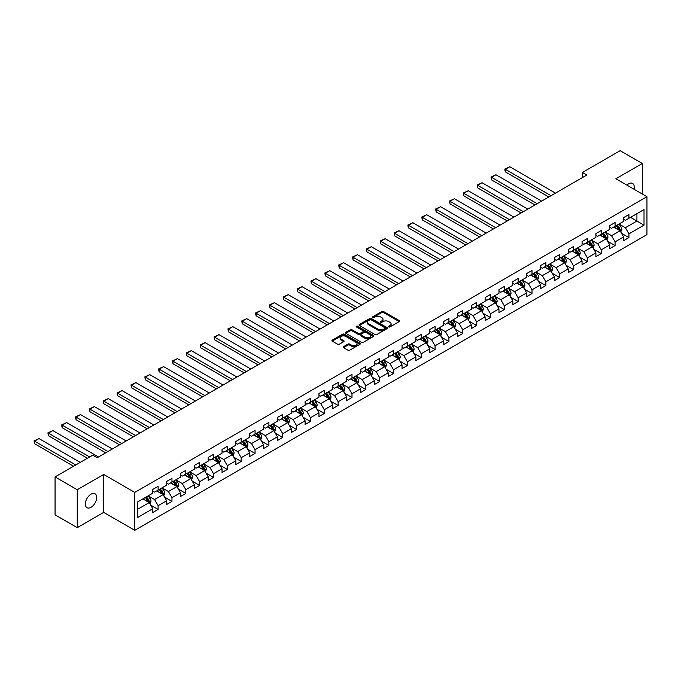 <?xml version="1.0" encoding="UTF-8"?>
<svg xmlns="http://www.w3.org/2000/svg" width="681" height="681" viewBox="0 0 681 681"><rect width="100%" height="100%" fill="white"/><g stroke="black" fill="none" stroke-linecap="round" stroke-linejoin="round"><path stroke-width="1.02" d="M388.757 326.931A0.86 0.502 0 0 0 389.975 326.931L399.236 321.585A1.234 0.715 0 0 0 399.594 321.083A1.234 0.715 0 0 0 399.236 320.581L383.548 311.532A1.234 0.715 0 0 0 381.811 311.532L372.55 316.869A0.86 0.502 0 0 0 373.767 317.576L374.967 316.886A3.941 2.273 0 0 1 380.543 316.886L381.854 317.644A3.941 2.273 0 0 1 383.003 319.253A3.941 2.273 0 0 1 381.854 320.862L380.653 321.551A0.86 0.502 0 0 0 381.871 322.258L383.071 321.56A3.941 2.273 0 0 1 388.647 321.56L389.958 322.317A3.941 2.273 0 0 1 391.107 323.926A3.941 2.273 0 0 1 389.958 325.535L388.757 326.233A0.86 0.502 0 0 0 388.757 326.931L388.757 326.233M91.007 507.311A8.036 4.639 120 0 0 96.259 500.237A8.036 4.639 120 0 0 95.025 493.793A8.036 4.639 120 0 0 91.007 494.193A8.036 4.639 120 0 0 85.763 501.276A8.036 4.639 120 0 0 86.998 507.711A8.036 4.639 120 0 0 91.007 507.311M633.994 189.216A8.036 4.639 120 0 0 632.589 183.436A8.036 4.639 120 0 0 628.572 183.836A8.036 4.639 120 0 0 626.878 185.113M343.556 346.638A1.234 0.715 0 0 0 343.198 347.14A1.234 0.715 0 0 0 343.556 347.65L347.957 350.187A1.234 0.715 0 0 0 349.702 350.187L359.985 344.254A1.234 0.715 0 0 0 360.343 343.752A1.234 0.715 0 0 0 359.985 343.241L344.297 334.192A1.234 0.715 0 0 0 342.552 334.192L332.277 340.125A1.234 0.715 0 0 0 331.911 340.628A1.234 0.715 0 0 0 332.277 341.13L337.589 344.203A1.234 0.715 0 0 0 339.334 344.203L343.735 341.658A1.234 0.715 0 0 0 344.092 341.155A1.234 0.715 0 0 0 343.735 340.653L341.096 339.129A3.294 1.907 0 0 1 340.134 337.785A3.294 1.907 0 0 1 342.168 336.031A3.294 1.907 0 0 1 345.761 336.44L356.086 342.398A3.294 1.907 0 0 1 357.048 343.752A3.294 1.907 0 0 1 355.014 345.505A3.294 1.907 0 0 1 351.422 345.097L349.702 344.101A1.234 0.715 0 0 0 347.957 344.101L343.556 346.638L343.556 347.65L347.957 345.122L347.957 344.101M103.708 474.461L77.251 489.733L55.059 476.921L55.059 514.845L77.251 527.656L103.708 512.384L134.77 530.32L134.77 492.397L103.708 474.461L103.708 512.384M642.336 194.034L642.336 163.491L615.879 178.762L646.95 196.698L134.77 492.397M642.336 163.491L620.144 150.68L582.417 172.455L582.417 177.579M55.059 476.921L92.786 455.146L97.221 457.709L586.852 175.017L582.417 172.455M375.052 334.541A1.234 0.715 0 0 0 376.797 334.541L387.08 328.608A1.234 0.715 0 0 0 387.438 328.106A1.234 0.715 0 0 0 387.08 327.604L371.392 318.546A1.234 0.715 0 0 0 369.655 318.546L359.372 324.479A1.234 0.715 0 0 0 359.015 324.982A1.234 0.715 0 0 0 359.372 325.484L375.052 334.541M356.708 327.118A0.86 0.502 0 0 1 357.585 327.246L357.585 326.216L373.529 335.427A1.234 0.715 0 0 1 373.895 335.929A1.234 0.715 0 0 1 373.529 336.431L363.245 342.364A1.234 0.715 0 0 1 361.509 342.364L345.82 333.307L350.221 330.787L350.221 329.766L345.82 332.302A1.234 0.715 0 0 0 345.463 332.805A1.234 0.715 0 0 0 345.82 333.307L345.82 332.302M350.221 330.787A1.234 0.715 0 0 1 351.966 330.787L351.966 329.766A1.234 0.715 0 0 0 350.221 329.766M351.966 329.766L358.325 333.435A1.234 0.715 0 0 0 360.07 333.435L362.99 331.749A1.234 0.715 0 0 0 363.348 331.247A1.234 0.715 0 0 0 362.99 330.745L356.367 326.923A0.86 0.502 0 0 1 357.585 326.216M134.77 530.32L646.95 234.622L646.95 196.698M150.705 505.132L158.12 509.414L158.12 505.677L166.641 500.756L166.641 504.493L171.961 501.42L171.961 497.675L180.491 492.763L180.491 496.5L185.811 493.427L185.811 489.682L194.332 484.761L194.332 488.507L199.661 485.434L199.661 481.688L208.182 476.768L208.182 480.514L213.511 477.432L213.511 473.695L222.032 468.775L222.032 472.512L227.352 469.439L227.352 465.702L235.873 460.782L235.873 464.519L241.202 461.446L241.202 457.709L249.723 452.788L249.723 456.525L255.052 453.452L255.052 449.707L263.573 444.787L263.573 448.532L268.901 445.459L268.901 441.714L277.422 436.793L277.422 440.539L282.743 437.466L282.743 433.72L291.264 428.8L291.264 432.546L296.593 429.464L296.593 425.727L305.114 420.807L305.114 424.544L310.442 421.471L310.442 417.734L318.963 412.814L318.963 416.551L324.284 413.478L324.284 409.741L332.805 404.82L332.805 408.557L338.134 405.484L338.134 401.739L346.655 396.819L346.655 400.564L351.983 397.491L351.983 393.746L360.504 388.825L360.504 392.571L365.833 389.489L365.833 385.752L374.354 380.832L374.354 384.578L379.675 381.496L379.675 377.759L388.196 372.839L388.196 376.576L393.524 373.503L393.524 369.766L402.045 364.846L402.045 368.583L407.374 365.51L407.374 361.764L415.895 356.853L415.895 360.589L421.216 357.516L421.216 353.771L429.737 348.851L429.737 352.596L435.065 349.523L435.065 345.778L443.586 340.858L443.586 344.603L448.915 341.521L448.915 337.785L457.436 332.864L457.436 336.601L462.765 333.528L462.765 329.791L471.286 324.871L471.286 328.608L476.606 325.535L476.606 321.798L485.127 316.878L485.127 320.615L490.456 317.542L490.456 313.796L498.977 308.876L498.977 312.622L504.306 309.549L504.306 305.803L512.827 300.883L512.827 304.628L518.147 301.555L518.147 297.81L526.668 292.89L526.668 296.635L531.997 293.554L531.997 289.817L540.518 284.896L540.518 288.633L545.847 285.56L545.847 281.823L554.368 276.903L554.368 280.64L559.697 277.567L559.697 273.83L568.218 268.91L568.218 272.647L573.538 269.574L573.538 265.828L582.059 260.908L582.059 264.654L587.388 261.581L587.388 257.835L595.909 252.915L595.909 256.66L601.238 253.579L601.238 249.842L609.759 244.922L609.759 248.667L615.079 245.586L615.079 241.849L623.609 236.928L623.609 240.665L628.929 237.592L628.929 233.855L644.022 225.139L644.022 209.561L636.922 213.664L636.922 221.044L644.022 225.139M158.12 509.414L152.791 512.487L152.791 508.75L137.698 517.458L137.698 501.88L152.791 493.172L152.791 489.426L158.12 486.353L158.12 490.09L166.641 485.17L166.641 481.433L171.961 478.36L171.961 482.097L180.491 477.177L180.491 473.44L185.811 470.367L185.811 474.104L194.332 469.183L194.332 465.446L199.661 462.365L199.661 466.11L208.182 461.19L208.182 457.445L213.511 454.372L213.511 458.117L222.032 453.197L222.032 449.451L227.352 446.378L227.352 450.124L235.873 445.204L235.873 441.458L241.202 438.385L241.202 442.122L249.723 437.202L249.723 433.465L255.052 430.392L255.052 434.129L263.573 429.209L263.573 425.472L268.901 422.399L268.901 426.136L277.422 421.216L277.422 417.479L282.743 414.397L282.743 418.143L291.264 413.222L291.264 409.477L296.593 406.404L296.593 410.149L305.114 405.229L305.114 401.484L310.442 398.411L310.442 402.148L318.963 397.236L318.963 393.49L324.284 390.417L324.284 394.154L332.805 389.234L332.805 385.497L338.134 382.424L338.134 386.161L346.655 381.241L346.655 377.504L351.983 374.422L351.983 378.168L360.504 373.248L360.504 369.511L365.833 366.429L365.833 370.175L374.354 365.254L374.354 361.509L379.675 358.436L379.675 362.181L388.196 357.261L388.196 353.516L393.524 350.443L393.524 354.18L402.045 349.259L402.045 345.522L407.374 342.449L407.374 346.186L415.895 341.266L415.895 337.529L421.216 334.456L421.216 338.193L429.737 333.273L429.737 329.536L435.065 326.454L435.065 330.2L443.586 325.28L443.586 321.534L448.915 318.461L448.915 322.207L457.436 317.286L457.436 313.541L462.765 310.468L462.765 314.213L471.286 309.293L471.286 305.548L476.606 302.475L476.606 306.212L485.127 301.291L485.127 297.554L490.456 294.481L490.456 298.218L498.977 293.298L498.977 289.561L504.306 286.488L504.306 290.225L512.827 285.305L512.827 281.568L518.147 278.486L518.147 282.232L526.668 277.312L526.668 273.566L531.997 270.493L531.997 274.239L540.518 269.318L540.518 265.573L545.847 262.5L545.847 266.237L554.368 261.325L554.368 257.58L559.697 254.507L559.697 258.244L568.218 253.323L568.218 249.586L573.538 246.513L573.538 250.25L582.059 245.33L582.059 241.593L587.388 238.512L587.388 242.257L595.909 237.337L595.909 233.592L601.238 230.518L601.238 234.264L609.759 229.344L609.759 225.598L615.079 222.525L615.079 226.271L623.609 221.351L623.609 217.605L628.929 214.532L628.929 218.269L644.022 209.561M156.698 490.916L163.091 494.602L154.57 499.522L148.177 495.836M152.791 491.12L154.57 492.142L158.12 490.09M154.57 499.522L158.12 505.677M163.091 494.602L166.641 500.756M170.548 482.923L176.932 486.609L168.411 491.529L162.027 487.843M166.641 483.127L168.411 484.148L171.961 482.097M168.411 491.529L171.961 497.675M176.932 486.609L180.491 492.763M184.389 474.921L190.782 478.615L182.261 483.536L175.868 479.841M180.491 475.125L182.261 476.155L185.811 474.104M182.261 483.536L185.811 489.682M190.782 478.615L194.332 484.761M198.239 466.928L204.632 470.622L196.111 475.542L189.718 471.848M194.332 467.132L196.111 468.162L199.661 466.11M196.111 475.542L199.661 481.688M204.632 470.622L208.182 476.768M212.089 458.934L218.482 462.629L209.961 467.541L203.568 463.855M208.182 459.139L209.961 460.169L213.511 458.117M209.961 467.541L213.511 473.695M218.482 462.629L222.032 468.775M225.939 450.941L232.323 454.627L223.802 459.547L217.409 455.861M222.032 451.145L223.802 452.167L227.352 450.124M223.802 459.547L227.352 465.702M232.323 454.627L235.873 460.782M239.78 442.948L246.173 446.634L237.652 451.554L231.259 447.868M235.873 443.152L237.652 444.174L241.202 442.122M237.652 451.554L241.202 457.709M246.173 446.634L249.723 452.788M253.63 434.955L260.023 438.641L251.502 443.561L245.109 439.866M249.723 435.159L251.502 436.18L255.052 434.129M251.502 443.561L255.052 449.707M260.023 438.641L263.573 444.787M267.48 426.953L273.864 430.647L265.343 435.568L258.959 431.873M263.573 427.157L265.343 428.187L268.901 426.136M265.343 435.568L268.901 441.714M273.864 430.647L277.422 436.793M281.321 418.96L287.714 422.654L279.193 427.574L272.8 423.88M277.422 419.164L279.193 420.194L282.743 418.143M279.193 427.574L282.743 433.72M287.714 422.654L291.264 428.8M295.171 410.966L301.564 414.652L293.043 419.573L286.65 415.887M291.264 411.171L293.043 412.192L296.593 410.149M293.043 419.573L296.593 425.727M301.564 414.652L305.114 420.807M309.021 402.973L315.414 406.659L306.893 411.579L300.5 407.893M305.114 403.178L306.893 404.199L310.442 402.148M306.893 411.579L310.442 417.734M315.414 406.659L318.963 412.814M322.871 394.98L329.255 398.666L320.734 403.586L314.341 399.9M318.963 395.184L320.734 396.206L324.284 394.154M320.734 403.586L324.284 409.741M329.255 398.666L332.805 404.82M336.712 386.978L343.105 390.673L334.584 395.593L328.191 391.898M332.805 387.191L334.584 388.213L338.134 386.161M334.584 395.593L338.134 401.739M343.105 390.673L346.655 396.819M350.562 378.985L356.955 382.679L348.434 387.6L342.041 383.905M346.655 379.189L348.434 380.219L351.983 378.168M348.434 387.6L351.983 393.746M356.955 382.679L360.504 388.825M364.412 370.992L370.796 374.686L362.275 379.606L355.891 375.912M360.504 371.196L362.275 372.226L365.833 370.175M362.275 379.606L365.833 385.752M370.796 374.686L374.354 380.832M378.253 362.999L384.646 366.684L376.125 371.605L369.732 367.919M374.354 363.203L376.125 364.224L379.675 362.181M376.125 371.605L379.675 377.759M384.646 366.684L388.196 372.839M392.103 355.005L398.496 358.691L389.975 363.611L383.582 359.926M388.196 355.21L389.975 356.231L393.524 354.18M389.975 363.611L393.524 369.766M398.496 358.691L402.045 364.846M405.953 347.012L412.345 350.698L403.824 355.618L397.432 351.932M402.045 347.216L403.824 348.238L407.374 346.186M403.824 355.618L407.374 361.764M412.345 350.698L415.895 356.853M419.802 339.01L426.187 342.705L417.666 347.625L411.273 343.931M415.895 339.215L417.666 340.245L421.216 338.193M417.666 347.625L421.216 353.771M426.187 342.705L429.737 348.851M433.644 331.017L440.037 334.711L431.516 339.632L425.123 335.937M429.737 331.221L431.516 332.251L435.065 330.2M431.516 339.632L435.065 345.778M440.037 334.711L443.586 340.858M447.494 323.024L453.887 326.718L445.365 331.63L438.973 327.944M443.586 323.228L445.365 324.258L448.915 322.207M445.365 331.63L448.915 337.785M453.887 326.718L457.436 332.864M461.343 315.031L467.736 318.717L459.207 323.637L452.822 319.951M457.436 315.235L459.207 316.256L462.765 314.213M459.207 323.637L462.765 329.791M467.736 318.717L471.286 324.871M475.185 307.037L481.578 310.723L473.057 315.644L466.664 311.958M471.286 307.242L473.057 308.263L476.606 306.212M473.057 315.644L476.606 321.798M481.578 310.723L485.127 316.878M489.035 299.044L495.427 302.73L486.906 307.65L480.514 303.956M485.127 299.248L486.906 300.27L490.456 298.218M486.906 307.65L490.456 313.796M495.427 302.73L498.977 308.876M502.884 291.042L509.277 294.737L500.756 299.657L494.363 295.963M498.977 291.247L500.756 292.277L504.306 290.225M500.756 299.657L504.306 305.803M509.277 294.737L512.827 300.883M516.734 283.049L523.119 286.744L514.598 291.664L508.213 287.969M512.827 283.253L514.598 284.283L518.147 282.232M514.598 291.664L518.147 297.81M523.119 286.744L526.668 292.89M530.576 275.056L536.968 278.742L528.447 283.662L522.055 279.976M526.668 275.26L528.447 276.282L531.997 274.239M528.447 283.662L531.997 289.817M536.968 278.742L540.518 284.896M544.425 267.063L550.818 270.749L542.297 275.669L535.904 271.983M540.518 267.267L542.297 268.288L545.847 266.237M542.297 275.669L545.847 281.823M550.818 270.749L554.368 276.903M558.275 259.069L564.668 262.755L556.139 267.676L549.754 263.99M554.368 259.274L556.139 260.295L559.697 258.244M556.139 267.676L559.697 273.83M564.668 262.755L568.218 268.91M572.117 251.068L578.51 254.762L569.988 259.682L563.596 255.988M568.218 251.28L569.988 252.302L573.538 250.25M569.988 259.682L573.538 265.828M578.51 254.762L582.059 260.908M585.966 243.074L592.359 246.769L583.838 251.689L577.445 247.995M582.059 243.279L583.838 244.309L587.388 242.257M583.838 251.689L587.388 257.835M592.359 246.769L595.909 252.915M599.816 235.081L606.209 238.776L597.688 243.696L591.295 240.001M595.909 235.285L597.688 236.316L601.238 234.264M597.688 243.696L601.238 249.842M606.209 238.776L609.759 244.922M613.666 227.088L620.05 230.774L611.529 235.694L605.145 232.008M609.759 227.292L611.529 228.314L615.079 226.271M611.529 235.694L615.079 241.849M620.05 230.774L623.609 236.928M630.529 217.35L636.922 221.044L625.379 227.701L618.986 224.015M623.609 219.299L625.379 220.321L628.929 218.269M625.379 227.701L628.929 233.855M77.251 489.733L77.251 527.656M137.698 509.26L149.241 502.595L142.848 498.909M149.241 502.595L152.791 508.75M621.515 233.311L628.929 237.592M607.673 241.312L615.079 245.586M593.823 249.306L601.238 253.579M579.974 257.299L587.388 261.581M566.132 265.292L573.538 269.574M552.282 273.285L559.697 277.567M538.433 281.279L545.847 285.56M524.583 289.28L531.997 293.554M510.741 297.274L518.147 301.555M496.892 305.267L504.306 309.549M483.042 313.26L490.456 317.542M469.2 321.253L476.606 325.535M455.351 329.255L462.765 333.528M441.501 337.248L448.915 341.521M427.651 345.241L435.065 349.523M413.81 353.235L421.216 357.516M399.96 361.228L407.374 365.51M386.11 369.221L393.524 373.503M372.269 377.223L379.675 381.496M358.419 385.216L365.833 389.489M344.569 393.209L351.983 397.491M330.719 401.203L338.134 405.484M316.878 409.196L324.284 413.478M303.028 417.198L310.442 421.471M289.178 425.191L296.593 429.464M275.337 433.184L282.743 437.466M261.487 441.177L268.901 445.459M247.637 449.171L255.052 453.452M233.787 457.164L241.202 461.446M219.946 465.166L227.352 469.439M206.096 473.159L213.511 477.432M192.246 481.152L199.661 485.434M178.405 489.145L185.811 493.427M164.555 497.139L171.961 501.42M389.098 327.059L389.958 326.565A3.941 2.273 0 0 0 391.107 324.956L391.107 323.926M383.003 319.253L383.003 320.274A3.941 2.273 0 0 1 381.854 321.883L380.994 322.377M399.236 320.581L399.236 321.585L383.548 312.553A1.234 0.715 0 0 0 381.811 312.553L372.899 317.695M387.08 327.604L387.08 328.608L371.392 319.568A1.234 0.715 0 0 0 369.655 319.568L359.389 325.501M384.901 328.455A0.86 0.502 0 0 0 384.901 327.748L371.136 319.806A0.86 0.502 0 0 0 369.911 319.806L368.651 320.53A3.941 2.273 0 0 0 367.493 322.139A3.941 2.273 0 0 0 368.651 323.756L378.057 329.187A3.941 2.273 0 0 0 383.633 329.187L384.901 328.455L384.901 329.476A0.86 0.502 0 0 0 385.157 329.127L385.157 328.106M367.493 322.139L367.493 323.169A3.941 2.273 0 0 0 368.651 324.777L368.651 323.756M384.901 329.476L383.633 330.208A3.941 2.273 0 0 1 378.057 330.208L368.651 324.777M351.966 330.787L358.325 334.465A1.234 0.715 0 0 0 360.07 334.465L362.99 332.779A1.234 0.715 0 0 0 363.348 332.268L363.348 331.247M357.585 327.246L373.511 336.44M364.922 337.248A3.294 1.907 0 0 0 368.515 337.657A3.294 1.907 0 0 0 370.549 335.903A3.294 1.907 0 0 0 369.587 334.558L365.952 332.456A1.234 0.715 0 0 0 364.207 332.456L361.288 334.141A1.234 0.715 0 0 0 360.93 334.643A1.234 0.715 0 0 0 361.288 335.146L364.922 337.248L364.922 338.27A3.294 1.907 0 0 0 368.515 338.687A3.294 1.907 0 0 0 370.549 336.925L370.549 335.903M360.93 334.643L360.93 335.665A1.234 0.715 0 0 0 361.288 336.167L361.288 335.146M364.922 338.27L361.288 336.167M357.048 343.752L357.048 344.773A3.294 1.907 0 0 1 355.014 346.527A3.294 1.907 0 0 1 351.422 346.118L349.702 345.122A1.234 0.715 0 0 0 347.957 345.122M340.134 337.785L340.134 338.815A3.294 1.907 0 0 0 341.096 340.159L341.096 339.129M343.735 340.653L343.735 341.658L341.096 340.159M359.968 344.263L344.297 335.214A1.234 0.715 0 0 0 342.552 335.214L332.294 341.138L332.277 340.125M620.757 231.991L621.813 229.335A3.328 1.924 -120 0 0 620.749 226.501L618.918 224.058M551.04 195.694L505.353 169.322L509.788 166.76L555.475 193.132M615.726 228.28L614.483 226.62M505.353 171.884L504.859 170.063L504.859 169.041L505.353 169.322L505.353 171.884L548.818 196.979M616.169 225.641L617.999 228.084A3.328 1.924 60 0 1 618.952 230.093L620.016 229.471A3.328 1.924 -120 0 0 619.063 227.471L617.233 225.028M616.399 225.505L618.433 228.22A1.694 0.979 60 0 1 618.74 228.739L620.016 229.471M504.859 169.041L509.788 166.76M606.907 239.984L607.963 237.328A3.328 1.924 -120 0 0 606.899 234.494L605.068 232.051M537.19 203.696L491.503 177.315L495.938 174.753L541.633 201.133M601.876 236.273L600.633 234.613M491.503 179.878L491.018 177.034L491.503 177.315L491.503 179.878L534.968 204.972M602.319 233.634L604.149 236.086A3.328 1.924 60 0 1 605.103 238.086L606.167 237.465A3.328 1.924 -120 0 0 605.213 235.464L603.383 233.021M602.549 233.506L604.583 236.213A1.694 0.979 60 0 1 604.89 236.733L606.167 237.465M491.018 177.034L495.938 174.753M593.057 247.978L594.113 245.322A3.328 1.924 -120 0 0 593.057 242.487L591.219 240.044M523.34 211.689L477.653 185.309L482.097 182.746L527.784 209.127M588.026 244.266L586.784 242.606M477.653 187.871L477.168 185.028L477.653 185.309L477.653 187.871L521.127 212.966M588.469 241.636L590.299 244.079A3.328 1.924 60 0 1 591.253 246.079L592.317 245.466A3.328 1.924 -120 0 0 591.372 243.466L589.533 241.014M588.699 241.5L590.733 244.215A1.694 0.979 60 0 1 591.04 244.726L592.317 245.466M477.168 185.028L482.097 182.746M579.216 255.979L580.272 253.315A3.328 1.924 -120 0 0 579.208 250.48L577.377 248.037M509.499 219.682L463.812 193.302L468.247 190.74L513.934 217.12M574.185 252.259L572.934 250.599M463.812 195.864L463.318 194.051L463.318 193.021L463.812 193.302L463.812 195.864L507.277 220.959M574.619 249.629L576.458 252.072A3.328 1.924 60 0 1 577.411 254.073L578.475 253.46A3.328 1.924 -120 0 0 577.522 251.459L575.692 249.008M574.858 249.493L576.884 252.208A1.694 0.979 60 0 1 577.199 252.719L578.475 253.46M463.318 193.021L468.247 190.74M565.366 263.973L566.422 261.308A3.328 1.924 -120 0 0 565.358 258.482L563.527 256.03M495.649 227.675L449.962 201.295L454.397 198.733L500.084 225.113M560.335 260.253L559.092 258.593M449.962 203.866L449.477 201.014L449.962 201.295L449.962 203.866L493.427 228.961M560.778 257.622L562.608 260.065A3.328 1.924 60 0 1 563.562 262.066L564.626 261.453A3.328 1.924 -120 0 0 563.672 259.452L561.842 257.009M561.008 257.486L563.042 260.202A1.694 0.979 60 0 1 563.349 260.712L564.626 261.453M449.477 201.014L454.397 198.733M551.516 271.966L552.572 269.301A3.328 1.924 -120 0 0 551.516 266.475L549.678 264.024M481.799 235.669L436.112 209.297L440.556 206.735L486.243 233.106M546.485 268.254L545.243 266.586M436.112 211.859L435.627 209.016L436.112 209.297L436.112 211.859L479.586 236.954M546.928 265.616L548.758 268.059A3.328 1.924 60 0 1 549.712 270.059L550.776 269.446A3.328 1.924 -120 0 0 549.822 267.446L547.992 265.003M547.158 265.479L549.192 268.195A1.694 0.979 60 0 1 549.499 268.714L550.776 269.446M435.627 209.016L440.556 206.735M537.667 279.959L538.731 277.303A3.328 1.924 -120 0 0 537.667 274.469L535.836 272.025M467.958 243.67L422.263 217.29L426.706 214.728L472.393 241.1M532.636 276.248L531.393 274.588M422.263 219.852L421.777 217.009L422.263 217.29L422.263 219.852L465.736 244.947M533.078 273.609L534.917 276.06A3.328 1.924 60 0 1 535.862 278.061L536.934 277.439A3.328 1.924 -120 0 0 535.981 275.439L534.142 272.996M533.317 273.481L535.343 276.188A1.694 0.979 60 0 1 535.658 276.707L536.934 277.439M421.777 217.009L426.706 214.728M523.825 287.952L524.881 285.296A3.328 1.924 -120 0 0 523.817 282.462L521.986 280.019M454.108 251.664L408.421 225.283L412.856 222.721L458.543 249.101M518.794 284.241L517.543 282.581M408.421 227.846L407.928 226.024L407.928 225.002L408.421 225.283L408.421 227.846L451.886 252.94M519.237 281.602L521.067 284.054A3.328 1.924 60 0 1 522.021 286.054L523.085 285.441A3.328 1.924 -120 0 0 522.131 283.432L520.301 280.989M519.467 281.474L521.501 284.181A1.694 0.979 60 0 1 521.808 284.701L523.085 285.441M407.928 225.002L412.856 222.721M509.975 295.954L511.031 293.29A3.328 1.924 -120 0 0 509.967 290.455L508.137 288.012M440.258 259.657L394.571 233.277L399.006 230.714L444.693 257.095M504.944 292.234L503.702 290.574M394.571 235.839L394.086 232.996L394.571 233.277L394.571 235.839L438.036 260.934M505.387 289.604L507.217 292.047A3.328 1.924 60 0 1 508.171 294.047L509.235 293.434A3.328 1.924 -120 0 0 508.281 291.434L506.451 288.982M505.617 289.468L507.651 292.183A1.694 0.979 60 0 1 507.958 292.694L509.235 293.434M394.086 232.996L399.006 230.714M496.126 303.947L497.181 301.283A3.328 1.924 -120 0 0 496.126 298.448L494.287 296.005M426.408 267.65L380.722 241.27L385.165 238.708L430.852 265.088M491.095 300.227L489.852 298.567M380.722 243.832L380.236 240.989L380.722 241.27L380.722 243.832L424.195 268.935M491.537 297.597L493.367 300.04A3.328 1.924 60 0 1 494.321 302.041L495.385 301.428A3.328 1.924 -120 0 0 494.44 299.427L492.601 296.984M491.767 297.461L493.802 300.176A1.694 0.979 60 0 1 494.108 300.687L495.385 301.428M380.236 240.989L385.165 238.708M482.284 311.941L483.34 309.276A3.328 1.924 -120 0 0 482.276 306.45L480.445 303.998M412.567 275.643L366.88 249.272L371.315 246.709L417.002 273.081M477.253 308.221L476.002 306.561M366.88 251.834L366.387 248.982L366.88 249.272L366.88 251.834L410.345 276.929M477.687 305.59L479.526 308.033A3.328 1.924 60 0 1 480.48 310.034L481.544 309.421A3.328 1.924 -120 0 0 480.59 307.42L478.76 304.977M477.926 305.454L479.952 308.17A1.694 0.979 60 0 1 480.267 308.68L481.544 309.421M366.387 248.982L371.315 246.709M468.434 319.934L469.49 317.278A3.328 1.924 -120 0 0 468.426 314.443L466.596 311.992M398.717 283.636L353.03 257.265L357.465 254.703L403.152 281.074M463.403 316.222L462.161 314.554M353.03 259.827L352.545 256.984L353.03 257.265L353.03 259.827L396.495 284.922M463.846 313.583L465.676 316.027A3.328 1.924 60 0 1 466.63 318.027L467.694 317.414A3.328 1.924 -120 0 0 466.74 315.414L464.91 312.971M464.076 313.447L466.11 316.163A1.694 0.979 60 0 1 466.417 316.682L467.694 317.414M352.545 256.984L357.465 254.703M454.585 327.927L455.64 325.271A3.328 1.924 -120 0 0 454.585 322.436L452.746 319.993M384.867 291.638L339.181 265.258L343.624 262.696L389.311 289.076M449.554 324.216L448.311 322.556M339.181 267.82L338.695 264.977L339.181 265.258L339.181 267.82L382.654 292.915M449.996 321.577L451.826 324.028A3.328 1.924 60 0 1 452.78 326.029L453.844 325.407A3.328 1.924 -120 0 0 452.891 323.407L451.06 320.964M450.226 321.449L452.261 324.156A1.694 0.979 60 0 1 452.567 324.675L453.844 325.407M338.695 264.977L343.624 262.696M440.735 335.92L441.79 333.264A3.328 1.924 -120 0 0 440.735 330.43L438.904 327.987M371.026 299.631L325.331 273.251L329.774 270.689L375.461 297.069M435.704 332.209L434.461 330.549M325.331 275.814L324.846 272.97L325.331 273.251L325.331 275.814L368.804 300.908M436.146 329.57L437.985 332.022A3.328 1.924 60 0 1 438.93 334.022L440.003 333.409A3.328 1.924 -120 0 0 439.049 331.409L437.211 328.957M436.385 329.442L438.411 332.149A1.694 0.979 60 0 1 438.717 332.668L440.003 333.409M324.846 272.97L329.774 270.689M426.893 343.922L427.949 341.258A3.328 1.924 -120 0 0 426.885 338.423L425.055 335.98M357.176 307.625L311.489 281.244L315.924 278.682L361.611 305.062M421.862 340.202L420.611 338.542M311.489 283.807L310.996 281.994L310.996 280.964L311.489 281.244L311.489 283.807L354.954 308.902M422.305 337.572L424.135 340.015A3.328 1.924 60 0 1 425.089 342.015L426.153 341.402A3.328 1.924 -120 0 0 425.199 339.402L423.369 336.95M422.535 337.435L424.569 340.151A1.694 0.979 60 0 1 424.876 340.662L426.153 341.402M310.996 280.964L315.924 278.682M413.044 351.915L414.099 349.251A3.328 1.924 -120 0 0 413.035 346.416L411.205 343.973M343.326 315.618L297.64 289.238L302.075 286.675L347.761 313.056M408.013 348.195L406.77 346.535M297.64 291.8L297.154 288.957L297.64 289.238L297.64 291.8L341.104 316.903M408.455 345.565L410.285 348.008A3.328 1.924 60 0 1 411.239 350.008L412.303 349.396A3.328 1.924 -120 0 0 411.35 347.395L409.519 344.952M408.685 345.429L410.72 348.144A1.694 0.979 60 0 1 411.026 348.655L412.303 349.396M297.154 288.957L302.075 286.675M399.194 359.909L400.249 357.244A3.328 1.924 -120 0 0 399.194 354.418L397.355 351.966M329.476 323.611L283.79 297.239L288.233 294.677L333.92 321.049M394.163 356.197L392.92 354.529M283.79 299.802L283.305 296.959L283.79 297.239L283.79 299.802L327.263 324.897M394.605 353.558L396.436 356.001A3.328 1.924 60 0 1 397.389 358.002L398.453 357.389A3.328 1.924 -120 0 0 397.508 355.388L395.67 352.945M394.835 353.422L396.87 356.137A1.694 0.979 60 0 1 397.176 356.648L398.453 357.389M283.305 296.959L288.233 294.677M385.352 367.902L386.408 365.246A3.328 1.924 -120 0 0 385.344 362.411L383.514 359.968M315.635 331.604L269.948 305.233L274.383 302.67L320.07 329.042M380.321 364.19L379.07 362.53M269.948 307.795L269.455 305.973L269.455 304.952L269.948 305.233L269.948 307.795L313.413 332.89M380.756 361.551L382.594 363.995A3.328 1.924 60 0 1 383.548 366.003L384.612 365.382A3.328 1.924 -120 0 0 383.658 363.382L381.828 360.939M380.994 361.415L383.02 364.131A1.694 0.979 60 0 1 383.335 364.65L384.612 365.382M269.455 304.952L274.383 302.67M371.503 375.895L372.558 373.239A3.328 1.924 -120 0 0 371.494 370.404L369.664 367.961M301.785 339.606L256.099 313.226L260.534 310.664L306.22 337.044M366.472 372.184L365.229 370.524M256.099 315.788L255.605 313.967L255.605 312.945L256.099 313.226L256.099 315.788L299.563 340.883M366.914 369.545L368.744 371.996A3.328 1.924 60 0 1 369.698 373.997L370.762 373.375A3.328 1.924 -120 0 0 369.809 371.375L367.978 368.932M367.144 369.417L369.179 372.124A1.694 0.979 60 0 1 369.485 372.643L370.762 373.375M255.605 312.945L260.534 310.664M357.653 383.888L358.708 381.232A3.328 1.924 -120 0 0 357.644 378.398L355.814 375.955M287.935 347.599L242.249 321.219L246.692 318.657L292.379 345.037M352.622 380.177L351.379 378.517M242.249 323.781L241.764 320.938L242.249 321.219L242.249 323.781L285.722 348.876M353.064 377.546L354.895 379.989A3.328 1.924 60 0 1 355.848 381.99L356.912 381.377A3.328 1.924 -120 0 0 355.959 379.377L354.129 376.925M353.294 377.41L355.329 380.126A1.694 0.979 60 0 1 355.635 380.636L356.912 381.377M241.764 320.938L246.692 318.657M343.803 391.89L344.858 389.226A3.328 1.924 -120 0 0 343.803 386.391L341.973 383.948M274.085 355.593L228.399 329.212L232.842 326.65L278.529 353.03M338.772 388.17L337.529 386.51M228.399 331.775L227.914 328.932L228.399 329.212L228.399 331.775L271.872 356.878M339.215 385.54L341.053 387.983A3.328 1.924 60 0 1 341.998 389.983L343.071 389.37A3.328 1.924 -120 0 0 342.117 387.37L340.279 384.918M339.453 385.403L341.479 388.119A1.694 0.979 60 0 1 341.785 388.63L343.071 389.37M227.914 328.932L232.842 326.65M329.962 399.883L331.017 397.219A3.328 1.924 -120 0 0 329.953 394.393L328.123 391.941M260.244 363.586L214.558 337.214L218.993 334.643L264.679 361.024M324.931 396.163L323.679 394.503M214.558 339.776L214.064 336.925L214.558 337.214L214.558 339.776L258.022 364.871M325.373 393.533L327.203 395.976A3.328 1.924 60 0 1 328.157 397.976L329.221 397.363A3.328 1.924 -120 0 0 328.268 395.363L326.437 392.92M325.603 393.397L327.638 396.112A1.694 0.979 60 0 1 327.944 396.623L329.221 397.363M214.064 336.925L218.993 334.643M316.112 407.876L317.167 405.221A3.328 1.924 -120 0 0 316.103 402.386L314.273 399.934M246.394 371.579L200.708 345.207L205.143 342.645L250.829 369.017M311.081 404.165L309.838 402.497M200.708 347.77L200.223 344.926L200.708 345.207L200.708 347.77L244.173 372.865M311.523 401.526L313.354 403.969A3.328 1.924 60 0 1 314.307 405.97L315.371 405.357A3.328 1.924 -120 0 0 314.418 403.356L312.588 400.913M311.753 401.39L313.788 404.105A1.694 0.979 60 0 1 314.094 404.625L315.371 405.357M200.223 344.926L205.143 342.645M302.262 415.87L303.317 413.214A3.328 1.924 -120 0 0 302.262 410.379L300.423 407.936M232.544 379.581L186.858 353.201L191.301 350.638L236.988 377.019M297.231 412.158L295.988 410.498M186.858 355.763L186.373 352.92L186.858 353.201L186.858 355.763L230.331 380.858M297.674 409.519L299.504 411.971A3.328 1.924 60 0 1 300.457 413.971L301.521 413.35A3.328 1.924 -120 0 0 300.568 411.35L298.738 408.906M297.903 409.392L299.938 412.099A1.694 0.979 60 0 1 300.244 412.618L301.521 413.35M186.373 352.92L191.301 350.638M288.421 423.863L289.476 421.207A3.328 1.924 -120 0 0 288.412 418.372L286.582 415.929M218.703 387.574L173.017 361.194L177.452 358.632L223.138 385.012M283.381 420.151L282.138 418.492M173.017 363.756L172.523 361.934L172.523 360.913L173.017 361.194L173.017 363.756L216.481 388.851M283.824 417.513L285.662 419.964A3.328 1.924 60 0 1 286.607 421.965L287.68 421.352A3.328 1.924 -120 0 0 286.727 419.343L284.896 416.9M284.062 417.385L286.088 420.092A1.694 0.979 60 0 1 286.403 420.611L287.68 421.352M172.523 360.913L177.452 358.632M274.571 431.865L275.626 429.2A3.328 1.924 -120 0 0 274.562 426.366L272.732 423.922M204.853 395.567L159.167 369.187L163.602 366.625L209.288 393.005M269.54 428.145L268.297 426.485M159.167 371.749L158.673 369.936L158.673 368.906L159.167 369.187L159.167 371.749L202.632 396.844M269.982 425.514L271.813 427.957A3.328 1.924 60 0 1 272.766 429.958L273.83 429.345A3.328 1.924 -120 0 0 272.877 427.345L271.047 424.893M270.212 425.378L272.247 428.094A1.694 0.979 60 0 1 272.553 428.604L273.83 429.345M158.673 368.906L163.602 366.625M260.721 439.858L261.776 437.193A3.328 1.924 -120 0 0 260.712 434.359L258.882 431.916M191.003 403.561L145.317 377.18L149.752 374.618L195.447 400.998M255.69 436.138L254.447 434.478M145.317 379.743L144.832 376.899L145.317 377.18L145.317 379.743L188.782 404.846M256.133 433.508L257.963 435.951A3.328 1.924 60 0 1 258.916 437.951L259.98 437.338A3.328 1.924 -120 0 0 259.027 435.338L257.197 432.895M256.362 433.371L258.397 436.087A1.694 0.979 60 0 1 258.703 436.598L259.98 437.338M144.832 376.899L149.752 374.618M246.871 447.851L247.927 445.187A3.328 1.924 -120 0 0 246.871 442.361L245.041 439.909M177.154 411.554L131.467 385.182L135.911 382.62L181.597 408.992M241.84 444.131L240.597 442.471M131.467 387.744L130.982 384.893L131.467 385.182L131.467 387.744L174.94 412.839M242.283 441.501L244.113 443.944A3.328 1.924 60 0 1 245.066 445.944L246.13 445.331A3.328 1.924 -120 0 0 245.186 443.331L243.347 440.888M242.513 441.365L244.547 444.08A1.694 0.979 60 0 1 244.854 444.591L246.13 445.331M130.982 384.893L135.911 382.62M233.03 455.844L234.085 453.188A3.328 1.924 -120 0 0 233.021 450.354L231.191 447.902M163.312 419.547L117.626 393.175L122.061 390.613L167.747 416.985M227.999 452.133L226.747 450.473M117.626 395.738L117.132 393.916L117.132 392.894L117.626 393.175L117.626 395.738L161.091 420.832M228.441 449.494L230.272 451.937A3.328 1.924 60 0 1 231.225 453.938L232.289 453.325A3.328 1.924 -120 0 0 231.336 451.324L229.506 448.881M228.671 449.358L230.706 452.073A1.694 0.979 60 0 1 231.012 452.593L232.289 453.325M117.132 392.894L122.061 390.613M219.18 463.838L220.235 461.182A3.328 1.924 -120 0 0 219.171 458.347L217.341 455.904M149.462 427.549L103.776 401.169L108.211 398.606L153.897 424.987M214.149 460.126L212.906 458.466M103.776 403.731L103.291 400.888L103.776 401.169L103.776 403.731L147.241 428.826M214.592 457.487L216.422 459.939A3.328 1.924 60 0 1 217.375 461.939L218.439 461.318A3.328 1.924 -120 0 0 217.486 459.317L215.656 456.874M214.821 457.36L216.856 460.067A1.694 0.979 60 0 1 217.162 460.586L218.439 461.318M103.291 400.888L108.211 398.606M205.33 471.831L206.386 469.175A3.328 1.924 -120 0 0 205.33 466.34L203.491 463.897M135.613 435.542L89.926 409.162L94.37 406.6L140.056 432.98M200.299 468.119L199.056 466.459M89.926 411.724L89.441 408.881L89.926 409.162L89.926 411.724L133.399 436.819M200.742 465.481L202.572 467.932A3.328 1.924 60 0 1 203.525 469.933L204.589 469.32A3.328 1.924 -120 0 0 203.636 467.319L201.806 464.868M200.972 465.353L203.006 468.06A1.694 0.979 60 0 1 203.313 468.579L204.589 469.32M89.441 408.881L94.37 406.6M191.489 479.833L192.544 477.168A3.328 1.924 -120 0 0 191.48 474.334L189.65 471.89M121.771 443.535L76.085 417.155L80.52 414.593L126.206 440.973M186.449 476.113L185.206 474.453M76.085 419.717L75.591 417.904L75.591 416.874L76.085 417.155L76.085 419.717L119.55 444.812M186.892 473.482L188.731 475.925A3.328 1.924 60 0 1 189.676 477.926L190.748 477.313A3.328 1.924 -120 0 0 189.795 475.312L187.965 472.861M187.13 473.346L189.156 476.062A1.694 0.979 60 0 1 189.471 476.572L190.748 477.313M75.591 416.874L80.52 414.593M177.639 487.826L178.694 485.161A3.328 1.924 -120 0 0 177.63 482.335L175.8 479.884M107.921 451.529L62.235 425.148L66.67 422.586L112.356 448.966M172.608 484.106L171.365 482.446M62.235 427.711L61.741 425.897L61.741 424.867L62.235 425.148L62.235 427.711L105.7 452.814M173.051 481.476L174.881 483.919A3.328 1.924 60 0 1 175.834 485.919L176.898 485.306A3.328 1.924 -120 0 0 175.945 483.306L174.115 480.863M173.28 481.339L175.315 484.055A1.694 0.979 60 0 1 175.621 484.566L176.898 485.306M61.741 424.867L66.67 422.586M163.789 495.819L164.845 493.155A3.328 1.924 -120 0 0 163.78 490.329L161.95 487.877M89.637 456.96L48.385 433.15L52.82 430.588L98.515 456.96M158.758 492.108L157.515 490.439M48.385 435.712L47.9 432.869L48.385 433.15L48.385 435.712L87.415 458.245M159.201 489.469L161.031 491.912A3.328 1.924 60 0 1 161.984 493.912L163.048 493.299A3.328 1.924 -120 0 0 162.095 491.299L160.265 488.856M159.431 489.333L161.465 492.048A1.694 0.979 60 0 1 161.772 492.559L163.048 493.299M47.9 432.869L52.82 430.588M149.939 503.812L150.995 501.156A3.328 1.924 -120 0 0 149.939 498.322L148.1 495.879M75.787 464.953L34.535 441.143L38.979 438.581L80.222 462.39M144.908 500.101L143.665 498.441M34.535 443.706L34.05 440.862L34.535 441.143L34.535 443.706L73.565 466.238M145.351 497.462L147.181 499.905A3.328 1.924 60 0 1 148.135 501.914L149.199 501.293A3.328 1.924 -120 0 0 148.254 499.292L146.415 496.849M145.581 497.326L147.615 500.041A1.694 0.979 60 0 1 147.922 500.561L149.199 501.293M34.05 440.862L38.979 438.581M389.958 326.565L389.958 325.535M380.653 322.258L380.653 321.551M381.854 321.883L381.854 320.862M372.55 317.576L372.55 316.869M381.811 312.553L381.811 311.532M383.548 312.553L383.548 311.532M359.372 325.484L359.372 324.479M369.655 319.568L369.655 318.546M371.392 319.568L371.392 318.546M378.057 330.208L378.057 329.187M383.633 330.208L383.633 329.187M358.325 334.465L358.325 333.435M360.07 334.465L360.07 333.435M362.99 332.779L362.99 331.749M373.529 336.431L373.529 335.427M349.702 345.122L349.702 344.101M351.422 346.118L351.422 345.097M342.552 335.214L342.552 334.192M344.297 335.214L344.297 334.192M359.985 344.254L359.985 343.241M619.727 230.587L621.787 229.395M619.063 227.471L620.749 226.501M616.697 228.842L617.999 228.084M605.877 238.58L607.946 237.388M605.213 235.464L606.899 234.494M602.847 236.835L604.149 236.086M592.027 246.573L594.096 245.39M591.372 243.466L593.057 242.487M589.005 244.828L590.299 244.079M578.186 254.575L580.246 253.383M577.522 251.459L579.208 250.48M575.156 252.821L576.458 252.072M564.336 262.568L566.396 261.376M563.672 259.452L565.358 258.482M561.306 260.814L562.608 260.065M550.486 270.561L552.555 269.37M549.822 267.446L551.516 266.475M547.456 268.816L548.758 268.059M536.645 278.555L538.705 277.363M535.981 275.439L537.667 274.469M533.615 276.809L534.917 276.06M522.795 286.548L524.855 285.356M522.131 283.432L523.817 282.462M519.765 284.803L521.067 284.054M508.945 294.55L511.014 293.358M508.281 291.434L509.967 290.455M505.915 292.796L507.217 292.047M495.096 302.543L497.164 301.351M494.44 299.427L496.126 298.448M492.074 300.789L493.367 300.04M481.254 310.536L483.314 309.344M480.59 307.42L482.276 306.45M478.224 308.782L479.526 308.033M467.404 318.529L469.464 317.337M466.74 315.414L468.426 314.443M464.374 316.784L465.676 316.027M453.555 326.522L455.623 325.331M452.891 323.407L454.585 322.436M450.524 324.777L451.826 324.028M439.713 334.516L441.773 333.324M439.049 331.409L440.735 330.43M436.683 332.771L437.985 332.022M425.863 342.517L427.923 341.326M425.199 339.402L426.885 338.423M422.833 340.764L424.135 340.015M412.014 350.511L414.082 349.319M411.35 347.395L413.035 346.416M408.983 348.757L410.285 348.008M398.164 358.504L400.232 357.312M397.508 355.388L399.194 354.418M395.142 356.759L396.436 356.001M384.322 366.497L386.382 365.305M383.658 363.382L385.344 362.411M381.292 364.752L382.594 363.995M370.473 374.49L372.533 373.299M369.809 371.375L371.494 370.404M367.442 372.745L368.744 371.996M356.623 382.484L358.691 381.3M355.959 379.377L357.644 378.398M353.592 380.739L354.895 379.989M342.773 390.485L344.841 389.294M342.117 387.37L343.803 386.391M339.751 388.732L341.053 387.983M328.932 398.479L330.992 397.287M328.268 395.363L329.953 394.393M325.901 396.725L327.203 395.976M315.082 406.472L317.142 405.28M314.418 403.356L316.103 402.386M312.051 404.727L313.354 403.969M301.232 414.465L303.3 413.273M300.568 411.35L302.262 410.379M298.21 412.72L299.504 411.971M287.391 422.458L289.451 421.267M286.727 419.343L288.412 418.372M284.36 420.713L285.662 419.964M273.541 430.46L275.601 429.268M272.877 427.345L274.562 426.366M270.51 428.707L271.813 427.957M259.691 438.453L261.759 437.262M259.027 435.338L260.712 434.359M256.66 436.7L257.963 435.951M245.841 446.447L247.91 445.255M245.186 443.331L246.871 442.361M242.819 444.693L244.113 443.944M232 454.44L234.06 453.248M231.336 451.324L233.021 450.354M228.969 452.695L230.272 451.937M218.15 462.433L220.21 461.241M217.486 459.317L219.171 458.347M215.119 460.688L216.422 459.939M204.3 470.426L206.369 469.235M203.636 467.319L205.33 466.34M201.27 468.681L202.572 467.932M190.459 478.428L192.519 477.236M189.795 475.312L191.48 474.334M187.428 476.674L188.731 475.925M176.609 486.421L178.669 485.23M175.945 483.306L177.63 482.335M173.578 484.668L174.881 483.919M162.759 494.415L164.828 493.223M162.095 491.299L163.78 490.329M159.729 492.669L161.031 491.912M148.909 502.408L150.978 501.216M148.254 499.292L149.939 498.322M145.887 500.663L147.181 499.905"/></g></svg>
